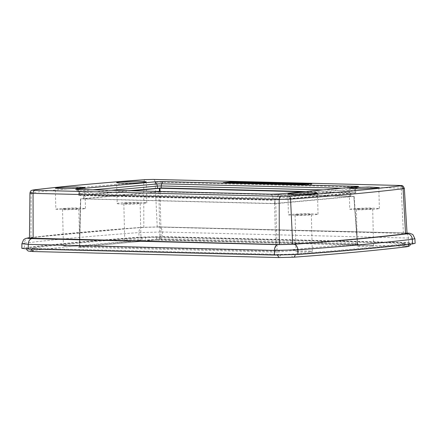 <?xml version="1.0" encoding="UTF-8"?>
<svg xmlns="http://www.w3.org/2000/svg" width="437" height="437" viewBox="0 0 437 437"><rect width="100%" height="100%" fill="white"/><g stroke="black" fill="none" stroke-linecap="round" stroke-linejoin="round"><path stroke-width="0.33" stroke-dasharray="2.19 1.64" d="M305.769 191.515L354.773 192.717C355.904 192.755 356.008 192.826 355.084 192.925L273.272 200.233L79.698 195.486C78.567 195.448 78.463 195.377 79.387 195.279L128.893 190.712M111.49 190.286L79.337 193.252C78.381 193.329 78.485 193.4 79.649 193.46L79.698 195.486C78.567 195.448 78.463 195.377 79.387 195.279L79.337 193.252C78.381 193.329 78.485 193.4 79.649 193.46L273.223 198.207L273.272 200.233M354.773 192.717C355.904 192.755 356.008 192.826 355.084 192.925L355.035 190.898C355.991 190.816 355.887 190.745 354.724 190.69L354.773 192.717M303.054 191.767L350.605 192.963L274.48 199.944L83.92 195.273L132.094 190.789M159.45 191.821L350.796 196.492L274.567 203.495L84.008 198.819L83.866 195.235L83.953 198.786L159.45 191.821L159.439 191.461M350.638 196.475L350.605 192.963L350.687 196.513M80.517 198.901L79.337 246.315L78.715 247.129L79.654 246.331L80.73 198.862L274.518 203.68L275.867 251.144L357.302 243.633A0.89 0.574 91.4 0 0 357.854 244.436A0.89 0.574 91.4 0 0 357.898 244.436C358.63 244.447 358.701 244.496 358.105 244.573L357.302 243.633L353.812 196.366L160.128 191.619L161.095 238.821L159.838 238.859A0.89 0.677 84.7 0 1 159.248 239.695M160.128 191.619L80.73 198.862L79.654 246.331L275.867 251.144A0.89 0.574 91.4 0 1 275.31 252.051L277.817 251.98A0.89 0.677 84.7 0 1 277.118 251.106L275.769 203.642L353.915 196.437L357.406 243.704M275.769 203.642L274.518 203.68M78.955 247.102L159.243 239.695A0.89 0.677 84.7 0 1 159.183 239.695L78.895 247.102C78.299 247.184 78.37 247.227 79.102 247.238A0.89 0.574 91.4 0 0 79.654 246.331M357.302 243.633L161.095 238.821L161.69 239.623L159.243 239.695M357.898 244.436L159.183 239.695M288.415 214.922L291.927 214.283L308.309 213.638L318.027 214.201L314.509 214.84L298.127 215.485L288.415 214.922L287.901 193.935M117.171 203.566A14.809 0.852 -1.4 0 1 120.688 202.926L137.071 202.282L144.106 202.418L146.783 202.844L143.265 203.484A14.809 0.852 -1.4 0 1 126.883 204.128A14.809 0.852 -1.4 0 1 117.171 203.566L116.657 182.573M55.854 209.219L59.372 208.58L75.754 207.936L85.466 208.498L81.948 209.137L65.566 209.782L55.854 209.219L55.341 188.232M349.726 209.268L353.243 208.629L369.626 207.985L379.338 208.547L375.825 209.186L359.443 209.831L349.726 209.268L349.212 188.276M406.563 246.785A2.961 2.535 83.1 0 1 403.668 243.819C373.471 247.451 336.02 250.904 291.315 254.181L281.138 254.432L34.993 248.396L33.004 251.532M34.993 248.396C31.994 248.298 31.442 248.118 33.332 247.855L32.212 248.118C32.289 250.172 29.814 251.308 30.306 250.898L31.147 250.772L28.252 247.806A537.756 30.956 178.6 0 1 141.856 237.329L159.696 236.892L405.842 242.928L410.709 243.414L408.748 243.873A537.756 30.956 178.6 0 1 295.144 254.35L277.309 254.782L31.158 248.746L26.291 248.26L28.252 247.806M141.856 237.329A2.961 1.906 -94.2 0 0 143.986 240.366C99.068 243.655 61.453 247.124 31.147 250.772L33.332 247.855C63.529 244.223 100.98 240.771 145.685 237.493L155.862 237.247L402.007 243.283L403.854 246.069L405.842 242.928M402.007 243.283C405.006 243.382 405.558 243.556 403.668 243.819L404.788 243.562C405.296 246.31 407.049 246.25 406.825 246.244L157.702 240.033L159.696 236.892M371.647 246.015A8.145 0.47 -1.4 0 0 373.58 245.665A8.145 0.47 -1.4 0 0 368.238 245.354A8.145 0.47 -1.4 0 0 359.23 245.709A8.145 0.47 -1.4 0 0 357.291 246.058A8.145 0.47 -1.4 0 0 362.634 246.37A8.145 0.47 -1.4 0 0 371.647 246.015M310.33 251.668A8.145 0.47 -1.4 0 0 312.264 251.319A8.145 0.47 -1.4 0 0 306.921 251.007A8.145 0.47 -1.4 0 0 297.914 251.362A8.145 0.47 -1.4 0 0 295.98 251.717A8.145 0.47 -1.4 0 0 301.322 252.023A8.145 0.47 -1.4 0 0 310.33 251.668M139.086 240.312A8.145 0.47 -1.4 0 0 141.02 239.962A8.145 0.47 -1.4 0 0 135.678 239.651A8.145 0.47 -1.4 0 0 126.67 240.006A8.145 0.47 -1.4 0 0 124.736 240.355A8.145 0.47 -1.4 0 0 130.079 240.667A8.145 0.47 -1.4 0 0 139.086 240.312M77.77 245.965A8.145 0.47 -1.4 0 0 79.709 245.616A8.145 0.47 -1.4 0 0 74.366 245.304A8.145 0.47 -1.4 0 0 65.353 245.66A8.145 0.47 -1.4 0 0 63.42 246.015A8.145 0.47 -1.4 0 0 68.762 246.321A8.145 0.47 -1.4 0 0 77.77 245.965M407.033 233.445L157.227 227.043L143.828 227.371A534.325 30.759 178.6 0 0 30.951 237.783L29.476 238.127M297.007 214.409A8.145 0.47 -1.4 0 0 295.073 214.764A8.145 0.47 -1.4 0 0 300.416 215.07A8.145 0.47 -1.4 0 0 309.429 214.714L311.363 214.365L306.02 214.054L297.007 214.409M125.769 203.052A8.145 0.47 -1.4 0 0 123.829 203.402A8.145 0.47 -1.4 0 0 129.172 203.713A8.145 0.47 -1.4 0 0 138.185 203.358L140.119 203.003L134.776 202.697L125.769 203.052M64.452 208.706A8.145 0.47 -1.4 0 0 62.518 209.061A8.145 0.47 -1.4 0 0 67.861 209.367A8.145 0.47 -1.4 0 0 76.868 209.012L78.802 208.662L73.46 208.351L64.452 208.706M358.324 208.755A8.145 0.47 -1.4 0 0 356.39 209.105A8.145 0.47 -1.4 0 0 361.732 209.416A8.145 0.47 -1.4 0 0 370.745 209.061L372.679 208.706L367.337 208.4L358.324 208.755M21.85 248.369L24.445 247.768C55.226 244.065 93.409 240.541 138.982 237.204L162.569 236.63L408.715 242.666L415.15 243.305M223.247 182.617L223.263 183.207L228.322 182.737M311.761 183.758L311.778 184.348L306.703 184.223M302.95 184.567L302.961 185.162L223.263 183.207M302.961 185.162L311.778 184.348M277.031 200.124L276.982 198.098L355.035 190.898C355.991 190.816 355.887 190.745 354.724 190.69L323.123 189.915M79.649 193.46L79.037 191.422L272.612 196.169L273.223 198.207L276.982 198.098L277.588 196.022L355.642 188.822C356.871 188.691 356.734 188.598 355.237 188.544L341.576 188.21M275.195 203.473L275.108 199.928M274.567 203.495L274.48 199.944M160.079 191.805L160.068 191.477M354.724 190.69A2.961 1.917 -88.6 0 1 354.948 189.188A2.961 1.917 -88.6 0 1 355.237 188.549C356.734 188.598 356.871 188.691 355.647 188.822L355.035 190.898M92.884 189.827L78.627 191.144C77.398 191.275 77.535 191.368 79.031 191.417C77.535 191.368 77.398 191.275 78.627 191.144L79.337 193.252M271.208 194.203L272.612 196.169L277.588 196.022L279.134 193.973M356.226 186.861L355.237 188.549M77.311 189.445L78.627 191.144M77.628 189.456L79.037 191.422M357.187 186.774L355.642 188.822M158.877 191.652L159.838 238.859L79.55 246.26M79.102 247.238L275.31 252.051M277.817 251.98L358.105 244.573M145.587 179.607C144.467 179.733 143.855 180.656 143.746 182.376L155.108 182.098A2.961 1.917 91.4 0 0 153.414 179.432M157.227 227.043L155.108 182.098L401.253 188.134C401.068 186.408 400.407 185.517 399.271 185.457M143.828 227.371L143.746 182.376A532.747 30.666 -1.4 0 0 31.202 192.755A2.961 2.535 83.1 0 1 33.387 189.942M403.373 233.079L401.253 188.134C404.596 188.243 405.214 188.445 403.105 188.735M31.202 192.755L30.951 237.783M295.144 254.35A2.961 1.906 85.8 0 1 295.144 254.662M293.451 257.218A2.961 1.906 85.8 0 1 291.315 254.181M408.748 243.873A2.961 2.535 83.1 0 1 408.726 244.365M281.138 254.432L279.15 257.568M277.326 255.093L277.309 254.782M31.18 249.085L31.158 248.746M155.862 237.247L157.702 240.033L143.986 240.366A2.961 1.906 -94.2 0 0 145.685 237.493M407.005 233.047L158.576 226.923L142.478 227.311A536.412 30.88 -1.4 0 0 29.481 237.728M142.478 227.311A5.626 3.627 -94.2 0 0 142.205 227.316A5.626 3.627 -94.2 0 0 138.971 232.577L138.982 237.204M28.623 237.794A5.626 4.818 -96.9 0 0 24.467 243.136A542.038 31.202 178.6 0 1 138.971 232.577L162.351 232.009L408.497 238.045L414.877 238.678M24.445 247.768L24.467 243.136L21.899 243.731M408.715 242.666L408.497 238.045C408.131 234.784 406.869 233.09 404.728 232.959L158.855 226.912A5.626 3.643 -88.6 0 1 162.351 232.009L162.569 236.63M158.576 226.923A5.626 3.643 -88.6 0 1 158.855 226.912L142.205 227.316L29.481 237.69M78.758 195.394L78.709 193.367L77.791 191.308L75.656 189.276M355.713 192.81L355.663 190.783L356.477 188.68L358.515 186.55M83.849 198.802L83.762 195.257M350.796 196.492L350.709 192.946M354.128 196.399L357.619 243.677L358.285 244.458L161.646 239.623M318.027 214.201L317.513 193.209M146.783 202.844L146.269 181.852M85.466 208.498L84.953 187.506M379.338 208.547L378.83 187.555M26.291 248.26L26.389 248.953M410.709 243.414L410.638 244.141M373.58 245.665L372.679 208.706M357.291 246.058L356.39 209.105M312.264 251.319L311.363 214.365M295.98 251.717L295.073 214.764M141.02 239.962L140.119 203.003M124.736 240.355L123.829 203.402M79.709 245.616L78.802 208.662M63.42 246.015L62.518 209.061M407.005 233.019L405.001 232.948"/><path stroke-width="0.66" d="M128.893 190.712L161.198 187.97L305.769 191.515M132.094 190.789L159.991 188.254L303.054 191.767M162.963 181.584L356.537 186.331C358.924 186.413 359.143 186.561 357.187 186.774L279.134 193.973L271.208 194.203L77.628 189.456C75.24 189.368 75.027 189.221 76.978 189.013L155.031 181.814L162.963 181.584L161.657 183.802L341.576 188.21M75.656 189.276L76.978 189.013L77.311 189.445M358.515 186.55L357.187 186.774M313.995 193.848L317.513 193.209L307.801 192.646L291.413 193.296L287.901 193.935L297.613 194.498L313.995 193.848M142.752 182.491L146.269 181.852L143.593 181.431L136.557 181.289L120.175 181.939A14.809 0.852 -1.4 0 0 116.657 182.573A14.809 0.852 -1.4 0 0 126.369 183.141A14.809 0.852 -1.4 0 0 142.752 182.491M81.435 188.145L84.953 187.506L75.24 186.943L58.858 187.593L55.341 188.232L65.053 188.795L81.435 188.145M375.312 188.194L378.83 187.555L369.112 186.992L352.73 187.642L349.212 188.276L358.93 188.844L375.312 188.194M33.387 189.942L31.639 190.385C31.218 190.898 30.765 190.057 29.951 193.045L29.476 238.127L279.281 244.529L292.681 244.201A534.325 30.759 178.6 0 0 405.558 233.79L407.033 233.445L404.356 188.445L403.105 188.735A2.961 2.535 -96.9 0 0 400.5 185.856A529.791 30.497 -1.4 0 1 288.578 196.18L281.046 196.36L34.9 190.324C32.682 190.253 32.272 190.122 33.671 189.926A2.961 2.535 83.1 0 0 33.387 189.942C63.529 186.32 100.881 182.874 145.445 179.607L153.125 179.421L399.271 185.457C401.488 185.528 401.898 185.665 400.5 185.856M29.481 237.728A536.412 30.88 -1.4 0 0 29.159 237.766C26.335 238.165 27.209 238.449 31.781 238.613L277.932 244.649L294.035 244.261A536.412 30.88 -1.4 0 0 407.35 233.806A5.626 4.818 83.1 0 1 412.304 239.279L414.877 238.678L415.15 243.305L412.561 243.912C381.774 247.615 343.591 251.133 298.018 254.476L274.431 255.05L28.285 249.014L21.85 248.369L21.899 243.731L28.279 244.37L274.425 250.406L297.799 249.838L298.018 254.476M302.95 184.567L311.761 183.758L232.058 181.803L223.247 182.617L302.95 184.567M232.058 181.803L232.074 182.393L228.322 182.737M232.074 182.393L306.703 184.223M323.123 189.915L161.149 185.944L161.198 187.97M157.44 188.079L157.391 186.053L111.49 190.286M161.657 183.802L161.149 185.944L157.391 186.053L156.681 183.944L92.884 189.827M159.439 191.461L159.363 188.276M160.068 191.477L159.991 188.254M161.657 183.797L156.681 183.944L155.031 181.814M356.537 186.331L356.226 186.861M153.414 179.432A2.961 1.917 91.4 0 0 153.267 179.416A2.961 1.917 91.4 0 0 153.125 179.421M399.565 185.468L399.271 185.457M145.303 179.629L153.267 179.416L399.413 185.452C401.139 186.173 402.461 183.911 404.356 188.445M145.587 179.607A529.791 30.497 -1.4 0 0 33.671 189.926M288.578 196.18C289.709 196.399 290.37 197.382 290.561 199.114L279.199 199.392L33.054 193.356C33.163 191.614 33.775 190.603 34.9 190.324M33.136 238.493L33.054 193.356C29.711 193.247 29.093 193.05 31.202 192.755L29.951 193.045M279.281 244.529L279.199 199.392A2.961 1.917 -88.6 0 1 281.046 196.36M292.681 244.201L290.561 199.114A532.747 30.666 -1.4 0 0 403.105 188.735L405.558 233.79M295.144 254.662A2.961 1.906 85.8 0 1 293.451 257.218C338.429 253.924 376.137 250.445 406.563 246.785A2.961 2.535 83.1 0 0 408.726 244.365M293.451 257.218L279.15 257.568L277.326 255.093M279.15 257.568L33.004 251.532L31.18 249.085M407.35 233.806L407.005 233.047M29.159 237.766A5.626 4.818 -96.9 0 0 28.623 237.794L25.335 238.558L23.571 239.771L21.899 243.731M31.781 238.613C29.656 239.143 28.487 241.06 28.279 244.37L28.285 249.014M277.932 244.649A5.626 3.643 91.4 0 0 274.425 250.406L274.431 255.05M294.035 244.261C296.177 244.682 297.433 246.539 297.799 249.838A542.038 31.202 178.6 0 0 412.304 239.279L412.561 243.912M26.389 248.953L27.367 250.494L28.52 251.117L33.004 251.532M410.638 244.141L409.78 245.66L408.535 246.408L406.563 246.785M29.481 237.69L28.623 237.794M414.877 238.678L413.003 234.789L412.337 234.276L409.655 233.271L407.005 233.019"/></g></svg>
